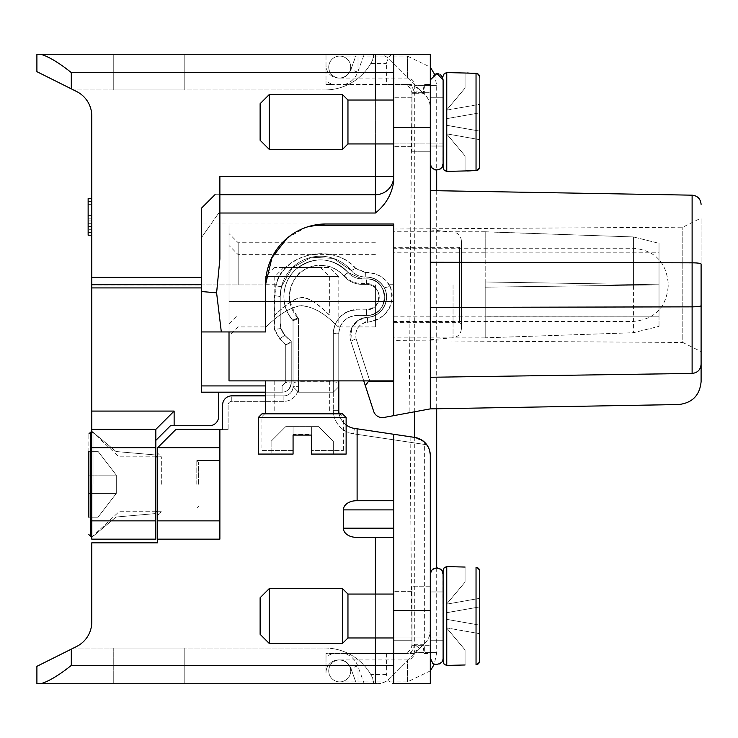 <?xml version="1.0" encoding="UTF-8"?>
<svg xmlns="http://www.w3.org/2000/svg" width="738" height="738" viewBox="0 0 738 738"><rect width="100%" height="100%" fill="white"/><g stroke="black" fill="none" stroke-linecap="round" stroke-linejoin="round"><path stroke-width="0.55" stroke-dasharray="3.69 2.77" d="M393.705 500.742L356.325 500.742L393.705 500.742L393.705 509.893L343.382 509.893A12.943 9.151 180 0 1 356.325 500.742L393.705 500.742L393.705 434.276L354.378 428.4L414.701 437.413A18.293 18.293 0 0 1 430.3 455.512L430.3 683.72L430.3 455.512L430.3 683.72L393.705 683.72L393.705 434.276L393.705 683.72L393.705 537.338L356.325 537.338L375.402 537.338L375.402 653.527L326.002 653.527L326.002 665.418L71.3 665.418C59.105 675.169 48.966 681.266 40.904 683.72L364.221 683.72L357.727 665.851A20.129 20.129 0 0 0 344.812 653.527L414.747 653.527L389.913 678.36A18.293 18.293 0 0 1 376.97 683.72L364.221 683.72M430.3 587.217L430.3 658.102L430.3 574.265L430.3 658.102L430.3 574.321L430.3 645.289L430.3 587.3L430.3 591.977L443.104 591.977L443.104 640.722L443.104 574.265L443.104 658.102L443.104 574.265L443.104 591.885L430.3 591.885L430.3 587.217M157.664 484.276L157.664 453.169L157.664 484.276M161.327 484.276L161.327 456.831L161.327 484.276M346.131 424.959A18.293 18.293 0 0 1 339.129 413.834A18.293 18.293 0 0 0 346.131 424.959M338.807 411.287A18.293 18.293 0 0 1 338.779 410.3L338.779 333.76L338.779 410.3A18.293 18.293 0 0 0 338.807 411.287M222.618 404.996L228.107 404.996L222.618 404.996A9.151 9.151 0 0 1 231.769 395.854L283.89 395.854L283.89 401.343L283.89 395.854L231.769 395.854A9.151 9.151 0 0 0 222.618 404.996A9.151 9.151 0 0 1 231.769 395.854L283.89 395.854A9.151 9.151 0 0 0 293.041 386.703L298.53 386.703L293.041 386.703L298.53 392.192L293.041 386.703A9.151 9.151 0 0 1 283.89 395.854A9.151 9.151 0 0 0 293.041 386.703L293.041 320.698A36.596 36.596 0 0 1 296.408 268.936A36.596 36.596 0 0 1 348.151 272.543A18.293 18.293 0 0 0 361.989 278.872L366.435 278.872A18.293 18.293 0 0 1 384.729 297.165A18.293 18.293 0 0 1 366.435 315.467L357.081 315.467L366.435 315.467C390.208 316.547 389.812 277.746 366.435 278.872L361.989 278.872L348.151 272.543C331.86 257.009 314.609 255.8 296.408 268.936C289.121 275.117 284.979 283.512 283.964 294.121C283.65 307.331 286.851 312.229 293.041 320.698L298.53 318.53A31.107 31.107 0 0 1 299.277 273.743A31.107 31.107 0 0 1 344 276.141A31.107 31.107 0 0 0 299.277 273.743A31.107 31.107 0 0 0 298.53 318.53L298.53 386.703A14.64 14.64 0 0 1 283.89 401.343L231.769 401.343A3.662 3.662 0 0 0 228.107 404.996L228.107 429.378L222.618 429.378L222.618 404.996L222.618 429.378L228.107 429.378L228.107 404.996A3.662 3.662 0 0 1 231.769 401.343L283.89 401.343A14.64 14.64 0 0 0 298.53 386.703L298.53 318.53L293.041 320.698L293.041 319.932L293.041 386.703L293.041 320.698C286.824 312.312 283.687 307.202 283.964 294.121C284.886 283.613 289.038 275.219 296.408 268.936C314.526 255.791 331.777 256.99 348.151 272.543L361.989 278.872L366.435 278.872C390.208 277.783 389.812 316.584 366.435 315.467A18.293 18.293 0 0 0 384.729 297.165A18.293 18.293 0 0 0 366.435 278.872L361.989 278.872A18.293 18.293 0 0 1 348.151 272.543A36.596 36.596 0 0 0 296.408 268.936A36.596 36.596 0 0 0 293.041 320.698L293.041 386.703L298.53 392.192L333.29 392.192L338.779 386.703L333.29 392.192L338.779 386.703L338.779 410.3A18.293 18.293 0 0 0 354.378 428.4A18.293 18.293 0 0 1 338.779 410.3L338.779 333.76A18.293 18.293 0 0 1 357.081 315.467C345.984 316.519 339.886 322.617 338.779 333.76C339.987 322.515 346.085 316.408 357.081 315.467L366.435 315.467L357.081 315.467A18.293 18.293 0 0 0 338.779 333.76L333.29 332.986C334.969 318.816 342.902 310.892 357.081 309.204L366.435 309.204C382.801 309.591 382.847 283.189 366.435 283.586L361.989 283.586C354.812 283.447 348.816 280.708 344 275.366C329.748 262.46 314.831 261.667 299.277 272.968C286.87 287.645 286.621 302.571 298.53 317.755L298.53 381.749L298.53 317.755C286.658 302.617 286.907 287.691 299.277 272.968C314.785 261.621 329.692 262.424 344 275.366C348.806 280.708 354.803 283.447 361.989 283.586L366.435 283.586C382.801 283.189 382.847 309.591 366.435 309.194L357.081 309.194C342.912 310.873 334.978 318.807 333.29 332.986L333.29 381.749L333.29 332.986L338.779 333.76L338.779 382.524L333.29 381.749L333.29 392.192L298.53 392.192L333.29 392.192L333.29 381.749L298.53 381.749L298.53 392.192L293.041 386.703A9.151 9.151 0 0 1 283.89 395.854L265.615 395.854M222.618 429.378L219.878 429.378L219.878 539.164L157.664 539.164L219.878 539.164L219.878 429.378L219.878 539.164L157.664 539.164L157.664 447.68L175.958 429.378L157.664 447.68L157.664 542.827L91.789 542.827L91.789 621.922A27.444 27.444 0 0 1 76.623 646.479A27.444 27.444 0 0 0 91.789 621.922L91.789 542.827L157.664 542.827L157.664 539.164M343.382 509.893L343.382 528.187L393.705 528.187L393.705 537.338M375.402 537.338L356.325 537.338A12.943 9.151 180 0 1 343.382 528.187M36.9 683.72L36.9 666.331L76.623 646.479A27.444 27.444 0 0 0 91.789 621.922L91.789 542.827L157.664 542.827L157.664 447.68L175.958 429.378L219.878 429.378M184.196 648.038L113.753 648.038L184.196 648.038L113.753 648.038L184.196 648.038L184.196 683.72L113.753 683.72L184.196 683.72L113.753 683.72L113.753 648.038L113.753 683.72L113.753 648.038L113.753 683.72L184.196 683.72L184.196 648.038M73.496 648.038L324.858 648.038A53.062 53.062 0 0 1 372.672 678.074L370.817 674.569A53.062 53.062 0 0 0 324.858 648.038L73.496 648.038L76.623 646.479L73.496 648.038M411.998 616.018L411.998 586.738L411.998 645.289L411.998 591.313L411.998 640.722L411.998 591.313L411.998 640.722L393.705 640.722L393.705 591.313L393.705 640.722L393.705 591.313L393.705 640.722L411.998 640.722L411.998 586.738L411.998 616.018M196.806 484.276L196.806 460.484L196.806 484.276M219.878 484.276L219.878 460.484L219.878 484.276M410.107 436.721L414.701 437.413L424.35 442.007L428.741 448.132L430.3 455.512L429.156 449.138L425.863 443.566L424.35 442.007L414.701 437.413L354.378 428.4L353.567 433.824L426.813 444.774L353.567 433.824A23.791 23.791 0 0 1 333.29 410.3A23.791 23.791 0 0 0 353.567 433.824L354.378 428.4M430.3 455.512A18.293 18.293 0 0 0 426.813 444.774L421.499 439.876L414.701 437.413L421.499 439.876L426.813 444.774A18.293 18.293 0 0 1 430.3 455.512L430.3 630.39L430.3 586.738L411.998 586.738L430.3 586.738M333.29 333.76L333.29 410.3L333.29 333.76A23.791 23.791 0 0 1 357.081 309.978A23.791 23.791 0 0 0 333.29 333.76L338.779 333.76L333.29 333.76M366.435 309.194L366.435 315.467L366.435 309.978L357.081 309.978L366.435 309.978A12.804 12.804 0 0 0 379.24 297.165A12.804 12.804 0 0 0 366.435 284.361A12.804 12.804 0 0 1 379.24 297.165A12.804 12.804 0 0 1 366.435 309.978L366.435 309.204M361.989 284.361L366.435 284.361L361.989 284.361A23.791 23.791 0 0 1 344 276.141A23.791 23.791 0 0 0 361.989 284.361L361.989 278.872L361.989 284.361M228.107 429.378L175.958 429.378L228.107 429.378M373.576 683.72L375.402 683.72L373.576 683.72L372.672 678.074A9.151 9.151 0 0 1 373.576 682.041L373.576 683.72M344.812 653.527L332.81 653.527A20.129 20.129 0 0 0 326.002 657.217L326.002 672.742A12.804 12.804 0 0 1 350.845 668.36L356.436 683.72L350.845 668.36A12.804 12.804 0 0 0 326.002 672.742L326.002 665.418M376.97 683.72A18.293 18.293 0 0 0 389.913 678.36L424.94 643.333L424.35 643.923L424.35 442.007L424.35 653.49L430.3 653.49M339.277 659.938L343.004 660.436L346.26 662.097L348.714 664.615A10.978 10.978 0 0 1 339.72 681.884A10.978 10.978 0 0 0 350.698 670.907A10.978 10.978 0 0 0 339.72 659.929A10.978 10.978 0 0 0 328.742 670.907A10.978 10.978 0 0 0 339.72 681.884A10.978 10.978 0 0 0 350.698 670.907A10.978 10.978 0 0 0 339.72 659.929A10.978 10.978 0 0 0 328.742 670.907A10.978 10.978 0 0 0 339.72 681.884A10.978 10.978 0 0 1 328.742 671.128A10.978 10.978 0 0 1 339.277 659.938M326.002 657.217L326.002 653.527L332.81 653.527M414.747 653.527L424.35 643.923M424.94 643.333A18.293 18.293 0 0 0 430.3 630.39L428.907 637.392L424.94 643.333M375.402 653.527L406.656 653.527C413.012 652.927 418.317 650.178 422.588 645.289L424.35 653.564L430.3 653.564M393.705 509.893L393.705 528.187M386.38 653.527L386.38 674.569C388.077 680.261 390.236 683.314 392.856 683.72L393.705 683.72M338.779 386.703L338.779 382.524L333.29 381.749L298.53 381.749L293.041 382.524L298.53 381.749L298.53 392.192L333.29 392.192L338.779 386.703M419.793 648.481L414.156 644.302A9.151 7.5 -90 0 1 406.656 653.527M414.156 644.302L423.28 644.302L424.35 653.49M410.116 437.413L411.915 644.302A9.151 9.151 0 0 1 402.773 653.527M423.28 644.302L422.588 645.289M293.041 319.932L298.53 317.755L293.041 319.932M348.151 272.543L344 275.366L348.151 272.543L344 276.141L348.151 272.543M465.06 155.903L446.767 134.104L465.06 155.903L465.06 170.948L465.06 155.903L446.767 134.104L465.06 155.903L465.06 171.391L476.038 170.653L465.06 170.948L465.06 155.903M465.06 88.062L446.767 109.87L465.06 88.062L465.06 73.016L465.06 88.062L446.767 109.87L465.06 88.062L465.06 72.582L476.038 73.311L465.06 73.016L465.06 88.062M479.7 112.859L448.252 118.403L479.7 112.859L479.7 104.298L479.7 131.106L448.252 125.561L479.7 131.106L479.7 139.667L479.7 112.859L446.767 118.624L446.767 110.11L446.767 125.349L446.767 118.624L479.7 112.859L479.7 131.106L446.767 125.349L446.767 133.855L446.767 125.349L479.7 131.106L479.7 77.158L479.7 166.806L479.7 104.298L479.7 112.859L448.252 118.403L479.7 112.859M393.705 143.938L443.104 143.938L443.104 100.027L443.104 146.115L443.104 97.278L443.104 146.115L443.104 97.278L443.104 146.023L443.104 97.278L430.3 97.278L430.3 150.783L430.3 92.711L430.3 163.735L430.3 79.898L430.3 163.679L430.3 92.711L430.3 150.7L430.3 146.023L443.104 146.023L442.874 165.404L441.942 167.388L438.483 169.878L434.267 169.648L431.112 166.843L430.392 164.805L430.3 146.023L443.104 146.023L443.104 163.679L443.104 79.898L443.104 143.938L443.104 121.982L443.104 143.938L347.958 143.938L347.958 100.027L347.958 143.938L347.958 100.027L342.469 94.538L342.469 149.427L342.469 94.538L342.469 149.427L269.278 149.427L269.278 94.538L269.278 149.427L269.278 94.538L342.469 94.538M443.104 97.278L430.3 97.278L430.3 146.115L443.104 146.115L443.104 163.735L442.33 166.806L441.02 168.504L437.145 170.164L433.058 169.039L431.509 167.517L430.3 163.735L430.3 79.898L430.3 163.679M443.104 121.982L443.104 167.729L443.104 121.982M476.997 73.477L476.038 73.311L476.038 170.653L476.038 73.311L476.038 170.653L479.165 168.762L479.7 166.806L479.7 77.158L479.7 104.298L446.767 110.11L446.767 133.855L446.767 110.11L479.7 104.298M477.615 73.726L478.132 74.049M478.63 74.483L479.027 74.981M479.34 75.525L479.562 76.152M479.7 139.667L446.767 133.855L479.7 139.667L446.767 133.855L479.7 139.667L479.7 131.106L479.7 166.806L479.027 168.984M478.63 169.482L478.132 169.915M477.615 170.238L476.997 170.496M393.705 284.831L393.705 337.893L393.705 284.831M393.705 247.322L393.705 322.34L393.705 247.322L459.571 247.322L459.571 322.34L459.571 247.322L461.407 245.496L461.407 284.831L461.407 241.04L461.407 328.622L461.407 245.496M668.167 284.831L668.167 286.658L668.167 284.831M36.9 71.669L71.3 88.864L71.3 72.582L326.002 72.582L326.002 54.28L326.002 65.258A12.804 12.804 0 0 0 339.277 78.062L343.004 77.564L346.26 75.903L348.714 73.385A10.978 10.978 0 0 0 344.194 57.066A10.978 10.978 0 0 0 329.028 64.584A10.978 10.978 0 0 0 339.277 78.062A12.804 12.804 0 0 0 350.845 69.64L356.436 54.28L350.845 69.64A12.804 12.804 0 0 1 326.002 65.258L326.002 80.783A20.129 20.129 0 0 0 332.81 84.473L326.002 84.473L326.002 80.783M430.3 670.879L407.413 681.884L339.72 681.884M436.693 567.817L436.693 652.613L434.359 664.062L430.937 660.897L430.3 658.102M434.359 73.938L436.693 85.387L436.693 170.183M436.693 190.708L436.693 408.76M414.738 411.758L414.738 85.387L436.693 85.387L414.738 85.387C414.258 80.903 411.822 78.459 407.413 78.071L339.72 78.071A10.978 10.978 0 0 0 350.698 67.093A10.978 10.978 0 0 0 339.72 56.116L358.013 56.116L358.013 78.071L358.013 56.116L407.413 56.116L407.413 78.071L407.413 56.116L430.3 67.121M339.72 56.116A10.978 10.978 0 0 0 328.742 67.093A10.978 10.978 0 0 0 339.72 78.071A10.978 10.978 0 0 0 350.698 67.093A10.978 10.978 0 0 0 339.72 56.116A10.978 10.978 0 0 0 328.742 67.093A10.978 10.978 0 0 0 339.72 78.071M465.06 170.948L446.767 171.391L446.767 72.582L446.767 171.391L446.767 72.582L465.06 73.016M430.3 163.735L430.3 146.115L443.104 146.115L443.104 163.735L443.104 79.898M479.7 131.106L448.252 125.561L479.7 131.106M448.252 118.403L446.767 118.624L448.252 118.403M446.767 125.349L448.252 125.561L446.767 125.349M692.115 195.173L692.115 373.437C697.604 372.81 700.602 369.729 701.1 364.194L701.1 381.675C699.772 395.356 692.281 402.976 678.628 404.544L430.3 408.87L393.705 415.66L393.705 223.992L393.705 415.66L384.009 417.45A9.151 9.151 0 0 1 373.64 411.287A9.151 9.151 0 0 0 384.009 417.45L430.3 408.87L430.3 54.28L430.3 262.258M338.807 413.834L265.615 413.834L338.807 413.834M338.807 380.891L265.615 380.891L338.807 380.891M311.362 435.088L311.362 454.082L311.362 426.638L311.362 454.082L346.131 454.082M271.104 454.082L293.069 454.082L271.104 454.082L271.104 441.278L271.104 454.082M258.3 454.082L293.069 454.082L293.069 435.088M258.3 417.487L346.131 417.487M342.469 413.834L261.962 413.834M293.069 426.638L318.678 426.638L285.744 426.638L293.069 426.638L293.069 450.42L261.049 450.42L293.069 450.42L271.104 450.42L293.069 450.42L293.069 434.387L311.362 434.387L311.362 450.42L343.382 450.42L311.362 450.42L333.318 450.42L311.362 450.42L311.362 434.387L293.069 434.387L293.069 450.42L293.069 426.638L293.069 434.387L293.069 426.638L311.362 426.638L311.362 450.42L311.362 426.638L318.678 426.638L333.318 441.278L333.318 454.082L333.318 441.278L318.678 426.638L285.744 426.638L271.104 441.278L285.744 426.638L293.069 426.638M265.615 301.482L229.02 301.482L229.02 380.891L229.02 301.657L393.705 301.657L393.705 380.891L393.705 225.367L393.705 380.891L393.705 225.367L393.705 301.657L229.02 301.657L229.02 233.595L229.02 331.943M430.3 151.262L411.998 151.262L411.998 92.711L411.998 151.262L411.998 92.711L411.998 151.262L430.3 151.262L430.3 107.61A18.293 18.293 0 0 0 424.94 94.667L389.913 59.64A18.293 18.293 0 0 0 376.97 54.28A18.293 18.293 0 0 1 389.913 59.64L414.747 84.473L406.656 84.473C413.031 85.073 418.335 87.822 422.588 92.711L424.35 84.436L430.3 84.436M373.576 54.28L373.576 55.959A9.151 9.151 0 0 1 372.672 59.926A53.062 53.062 0 0 1 324.858 89.962A53.062 53.062 0 0 0 370.817 63.431L372.672 59.926L373.576 54.28L375.402 54.28M71.3 88.864L76.623 91.521L73.496 89.962L324.858 89.962L73.496 89.962L76.623 91.521A27.444 27.444 0 0 1 91.789 116.078L91.789 539.164L155.838 539.164L155.838 440.365L170.469 425.725L209.444 425.725A9.151 9.151 0 0 0 218.596 416.573L218.596 392.192L201.575 392.192L201.575 288.134L201.575 392.192L282.091 392.192L218.596 392.192L218.596 416.573A9.151 9.151 0 0 1 209.444 425.725A9.151 9.151 0 0 0 218.596 416.573L218.596 392.192L201.575 392.192L201.575 287.912L201.575 331.943L201.575 291.528L216.603 292.838L221.317 331.943L201.575 331.943L201.575 223.992L201.575 277.387L201.575 237.442L219.878 211.419L219.878 194.712L219.878 259.029L219.878 213.014L375.402 213.014C385.836 204.666 391.933 194.103 393.705 181.317L393.705 54.28L430.3 54.28L392.856 54.28C390.236 54.686 388.077 57.73 386.38 63.431L386.38 84.473L326.002 84.473L326.002 72.582M291.233 342.294L291.233 383.04L285.744 382.266L285.744 344.95L291.233 342.294L291.233 341.334L291.233 383.04A9.151 9.151 0 0 1 282.091 392.192C286.87 392.201 289.923 389.147 291.233 383.04C289.923 389.147 286.87 392.201 282.091 392.192L218.596 392.192M365.651 272.663L355.458 268.484L351.26 270.551L355.753 268.355L365.633 272.387L365.817 277.045L365.651 272.654C375.91 272.7 383.668 276.787 388.944 284.933L389.821 286.473L384.277 287.848C380.162 280.966 374.009 277.368 365.817 277.045A20.129 20.129 0 0 1 386.546 296.372A20.129 20.129 0 0 1 367.395 317.266C380.743 317.995 391.518 299.757 384.267 287.838C380.162 280.966 374.009 277.368 365.817 277.045C359.812 276.907 354.96 274.739 351.26 270.551A18.293 18.293 0 0 0 365.817 277.045C359.655 276.916 354.812 274.757 351.26 270.551L333.419 258.374L311.381 257.285L292.34 267.709L281.446 286.676L280.228 296.491L280.228 323.179L280.228 296.491A40.258 40.258 0 0 1 351.26 270.551L333.447 258.383L311.436 257.267L292.396 267.654L281.473 286.565L280.228 296.491L280.228 323.179A18.293 18.293 0 0 0 284.803 335.283A47.573 47.573 0 0 0 291.233 341.334A47.573 47.573 0 0 1 284.803 335.283A18.293 18.293 0 0 1 280.228 323.179L280.228 296.491A40.258 40.258 0 0 1 351.26 270.551A18.293 18.293 0 0 0 365.817 277.045A20.129 20.129 0 0 1 386.546 296.372A20.129 20.129 0 0 1 367.395 317.266A18.293 18.293 0 0 0 350.873 341.205L373.64 411.287L350.873 341.205L356.094 338.733L369.793 380.891M373.64 411.287A9.151 9.151 0 0 0 384.009 417.45L430.3 408.87L424.35 409.977L430.3 408.87L430.3 190.598M393.705 415.66L393.705 223.992L326.002 223.992A60.378 60.378 0 0 0 265.615 284.37C267.147 243.485 300.431 222.996 326.002 223.992L201.575 223.992L201.575 277.387L91.789 277.387L91.789 539.164L155.838 539.164L155.838 429.378L155.838 440.365L170.469 425.725L209.444 425.725M363.769 380.891L350.873 341.205L365.328 385.697L368.493 381.352L365.328 385.697L368.493 381.352L393.705 381.352L369.941 381.352L356.094 338.733L350.873 341.205L351.62 327.958L357.93 320.449L364.923 317.561L365.301 322.312C357.699 325.264 354.627 330.735 356.094 338.733C354.793 329.591 358.65 324.01 367.662 321.98C385.31 321.805 398.059 300.597 389.341 284.933L389.83 286.473M430.3 84.51L424.35 84.51L423.28 93.698L411.915 93.698A9.151 9.151 0 0 0 402.773 84.473L332.81 84.473M344.812 84.473A20.129 20.129 0 0 0 357.727 72.149L364.221 54.28L40.904 54.28M91.789 288.134L201.575 288.134M375.402 84.473L375.402 176.419L219.878 176.419L219.878 213.014M215.053 194.592L201.575 208.07L201.575 237.442L219.878 211.419L219.878 194.712L375.402 194.712A18.293 18.293 0 0 0 393.705 176.419L393.705 54.28L393.705 176.419A18.293 18.293 0 0 1 375.402 194.712L219.878 194.712C213.614 194.712 213.614 194.712 219.878 194.712C213.614 194.712 213.614 194.712 219.878 194.712C213.614 194.712 213.614 194.712 219.878 194.712L219.878 259.029L216.658 292.838L201.575 291.519L201.575 208.07L201.575 277.387M701.1 351.62L701.1 218.042L701.1 351.62L682.807 342.469L682.807 227.193L682.807 342.469L393.705 340.642L393.705 229.02L393.705 340.642M411.998 121.982L411.998 146.687L411.998 121.982M423.28 93.698L422.588 92.711M409.138 412.8L424.35 409.977L409.138 412.8L411.915 93.698L414.156 93.698A9.151 7.5 90 0 0 406.656 84.473L402.773 84.473M393.705 121.982L393.705 146.687L393.705 121.982M692.115 373.437L430.3 377.266L430.3 307.405M393.705 54.28L430.3 54.28L430.3 377.266M406.656 84.473L386.38 84.473M430.3 284.831L430.3 229.942L430.3 284.831M414.156 93.698L419.793 89.519L414.747 84.473M430.3 408.87L430.272 106.576L429.581 102.536L427.496 97.868L419.793 89.519M393.705 229.02L682.807 227.193L701.1 218.042M351.62 327.958C349.83 334.351 349.581 338.76 350.873 341.205A18.293 18.293 0 0 1 351.62 327.958L357.93 320.449A18.293 18.293 0 0 0 351.62 327.958M384.277 287.857C391.518 299.766 380.707 318.013 367.395 317.266L357.93 320.449A18.293 18.293 0 0 1 367.395 317.266L364.941 317.552M393.705 381.352L369.941 381.352M364.221 54.28L376.97 54.28M291.233 341.86L285.744 344.508L285.744 382.266L282.091 385.928L285.744 382.266L291.233 383.04L291.233 341.334L284.803 335.283L281.04 328.548L280.228 323.179L281.021 328.493L284.803 335.283L291.233 341.334L291.233 383.04A9.151 9.151 0 0 1 282.091 392.192L265.615 392.192M355.458 268.494C333.973 242.627 283.669 252.802 276.224 284.933L274.739 295.717L280.228 296.491L274.361 295.661L275.901 284.702C283.143 252.765 334.148 242.405 355.753 268.355M281.021 328.493L274.361 329.48L274.361 295.661M281.04 328.548L274.739 329.489L279.831 338.733L284.803 335.283L279.545 338.926L274.361 329.48M285.744 344.95L279.545 338.926M221.317 331.943L265.615 331.943L201.575 331.943L265.615 331.943L265.615 284.37M287.054 238.226L305.836 227.405L326.002 223.992L201.575 223.992L201.575 284.933L265.615 284.933M393.705 284.702L389.682 284.702C395.743 305.098 388.409 317.635 367.681 322.303L365.301 322.312M390.199 286.335L389.682 284.702M384.267 287.838L390.181 286.344L389.24 284.702C383.852 276.639 375.983 272.525 365.633 272.377M281.473 286.565L275.578 285.827M281.446 286.676L275.938 285.984M393.705 284.933L389.341 284.933M393.705 223.992L326.002 223.992L393.705 223.992M279.831 338.733L285.744 344.508M274.739 295.717L274.739 329.489M393.705 176.419L375.402 176.419L375.402 194.712L219.878 194.712M91.789 447.68L155.838 447.68L155.838 539.164L91.789 539.164L91.789 277.387M265.615 385.928L201.575 385.928M276.03 284.933L91.789 284.933M265.615 284.702L275.68 284.702M184.196 89.962L113.753 89.962L113.753 54.28L184.196 54.28L184.196 89.962L113.753 89.962L113.753 54.28L184.196 54.28L184.196 89.962L113.753 89.962L113.753 54.28L184.196 54.28L113.753 54.28L113.753 89.962L184.196 89.962L184.196 54.28L184.196 89.962M91.789 116.078A27.444 27.444 0 0 0 76.623 91.521M201.575 331.943L201.575 284.933M91.789 216.917L91.789 235.219L91.789 216.917M91.789 484.276L91.789 431.186L91.789 484.276M91.789 235.219L88.136 235.219L88.136 198.623L88.136 235.219L88.136 198.623L91.789 198.623M88.136 229.306L88.136 226.529L88.136 229.306L91.789 229.306L91.789 226.529L91.789 229.306L91.789 226.529L91.789 229.306L88.136 229.306L88.136 226.529L91.789 226.529L88.136 226.529L88.136 229.306L91.789 229.306L88.136 229.306M88.136 220.948L88.136 223.715L88.136 220.948L91.789 220.948L91.789 223.715L91.789 220.948L91.789 223.715L91.789 220.948L88.136 220.948L88.136 223.715L91.789 223.715L88.136 223.715L88.136 220.948L91.789 220.948L88.136 220.948M88.136 215.422L88.136 204.315L88.136 218.19L88.136 215.422L91.789 215.422L91.789 218.19L91.789 204.315L91.789 218.19L91.789 204.315L91.789 215.422L88.136 215.422L91.789 215.422L88.136 215.422L88.136 204.315L91.789 204.315L88.136 204.315L88.136 218.19L91.789 218.19L88.136 218.19L88.136 215.422L91.789 215.422L88.136 215.422M88.136 204.315L91.789 204.315L88.136 204.315M88.136 218.19L91.789 218.19L88.136 218.19M88.136 226.529L91.789 226.529L88.136 226.529M88.136 223.715L91.789 223.715L88.136 223.715M116.014 484.276L116.014 451.518L116.014 484.276M155.838 484.276L155.838 454.995L155.838 484.276M155.838 447.68L155.838 429.378L91.789 429.378L155.838 429.378L174.131 411.084L91.789 411.084M170.469 425.725L174.131 425.725L174.131 411.084M91.789 429.378L155.838 429.378M375.402 284.831L375.402 326.916L375.402 284.831M238.171 284.831L238.171 242.747L238.171 284.831M375.402 326.916L338.807 326.916C337.893 328.032 322.22 307.202 301.159 305.643C281.243 308.964 266.464 327.755 265.625 326.916C266.353 327.552 280.44 310.467 299.194 305.827C321.205 305.421 337.856 328.299 338.807 326.916L338.807 276.593L265.615 276.593L338.807 276.593L329.665 267.451L274.767 267.451L329.665 267.451M393.705 380.891L229.02 380.891L393.705 380.891L229.02 380.891L229.02 225.367L229.02 324.166L229.02 284.831L229.02 301.482L393.705 301.482M659.016 243.328L659.016 284.803L659.016 252.811L659.016 284.803L485.189 281.971L659.016 284.803L633.416 284.388L633.416 236.944L633.416 284.388L485.189 281.971L485.189 284.831L485.189 281.971L659.016 284.803L659.016 243.328L659.016 252.811L485.189 252.894L485.189 231.824L485.189 287.174L485.189 284.831L485.189 287.174L659.016 284.859L659.016 316.851L659.016 284.859L485.189 287.174L485.189 337.893L485.189 231.769L633.416 236.944L485.189 231.843L485.189 252.94L659.016 252.811L659.016 243.328L633.416 236.944L659.016 243.328M485.189 316.722L485.189 337.82L633.416 332.718L659.016 326.334L633.416 332.718L485.189 337.838L485.189 316.768L659.016 316.851L393.705 316.851M633.416 285.2L659.016 284.859L633.416 285.2L633.416 332.718L633.416 285.2L485.189 287.174L633.416 285.2M659.016 326.334L659.016 284.859L659.016 326.334M375.402 315.025L329.665 315.025L319.858 306.501L311.953 300.735L307.34 298.41L303.06 297.442L298.641 297.903L293.254 300.274L284.619 306.454L274.767 315.025C275.606 315.799 286.944 299.942 302.312 297.405C317.561 300.126 328.825 315.753 329.665 315.025L329.665 276.593L274.767 276.593L329.665 276.593L320.513 267.451L283.918 267.451L320.513 267.451M302.211 380.891L329.665 380.891L302.211 380.891M329.665 380.891L329.665 413.834L274.767 413.834L329.665 413.834M339.72 413.834L264.702 413.834L339.72 413.834L343.382 417.487L261.049 417.487L343.382 417.487L343.382 450.42M271.104 441.278L271.104 450.42L271.104 441.278L285.744 426.638L271.104 441.278M333.318 441.278L333.318 450.42L333.318 441.278L318.678 426.638L333.318 441.278M88.855 517.209L98.006 517.209L88.855 517.209L98.006 517.209L116.3 493.427L98.006 517.209L116.3 493.427L98.006 517.209L88.855 517.209L88.855 493.427L88.855 517.209L88.855 493.427L116.3 493.427L98.006 493.427L98.006 475.124L116.3 475.124L98.006 451.342L116.3 475.124L116.3 493.427L116.3 475.124L98.006 475.124L98.006 493.427L116.3 493.427L88.855 493.427L88.855 451.342L88.855 475.124L116.3 475.124L88.855 475.124L88.855 517.209L88.855 451.342L88.855 475.124L88.855 451.342L98.006 451.342L88.855 451.342L98.006 451.342L116.3 475.124L98.006 451.342L88.855 451.342M88.855 475.124L116.3 475.124L116.3 493.427L88.855 493.427L116.3 493.427L116.3 475.124L88.855 475.124L88.855 493.427L98.006 493.427L98.006 475.124L116.3 475.124L88.855 475.124L98.006 475.124L98.006 493.427L116.3 493.427L88.855 493.427M88.855 484.276L88.855 433.953L88.855 484.276M118.984 484.276L118.984 456.831L118.984 484.276M198.642 484.276L198.642 462.32L198.642 484.276M465.06 582.097L446.767 603.896L465.06 582.097L465.06 567.052L465.06 582.097L446.767 603.896L465.06 582.097L465.06 566.609L465.06 582.097M465.06 649.938L446.767 628.13L465.06 649.938L465.06 664.984L465.06 649.938L446.767 628.13L465.06 649.938L465.06 664.984L465.06 649.938M465.06 567.052L446.767 566.609L446.767 665.418L446.767 566.609L446.767 665.418L465.06 664.984M476.997 664.523L476.038 664.689L476.038 567.347L476.038 664.689L476.038 567.347L478.344 568.251L479.7 571.194L479.7 660.842L479.7 571.194L479.7 633.702L479.7 625.141L446.767 619.376L446.767 604.145L446.767 627.89L446.767 619.376L479.7 625.141L448.252 619.597L479.7 625.141L479.7 633.702L479.7 606.894L448.252 612.439L479.7 606.894L479.7 625.141L448.252 619.597L479.7 625.141L479.34 662.475M479.7 598.333L479.7 606.894L479.7 598.333L479.7 606.894L446.767 612.651L479.7 606.894L479.7 625.141L479.7 598.333L446.767 604.145L446.767 612.651L446.767 604.145L479.7 598.333L446.767 604.145L479.7 598.333L479.7 571.194L479.027 569.016M446.767 566.609L444.193 567.66L443.104 570.271L443.104 661.765L443.104 594.062L443.104 637.973L347.958 637.973L347.958 594.062L347.958 637.973L347.958 594.062L342.469 588.573L342.469 643.462L342.469 616.018L342.469 643.462L269.278 643.462L269.278 588.573L269.278 643.462L269.278 588.573L342.469 588.573M443.104 574.321L443.104 640.722L443.104 591.885L430.3 591.885L430.3 640.722L430.3 591.977L443.104 591.977L443.104 574.321L443.104 658.102L442.874 572.596L440.42 569.063L436.352 567.873L432.459 569.487L431.112 571.157L430.3 574.321M446.767 665.418L444.193 664.366L443.104 661.765L443.104 591.885L443.104 637.973L393.705 637.973M479.562 661.848L479.7 633.702L446.767 627.89L446.767 612.651L446.767 627.89L479.7 633.702M477.615 664.274L478.132 663.951M478.63 663.517L479.027 663.019M478.63 568.518L478.132 568.085M477.615 567.762L476.997 567.504M479.7 606.894L448.252 612.439L479.7 606.894M479.7 625.141L448.252 619.597L479.7 625.141M448.252 619.597L446.767 619.376L448.252 619.597M446.767 612.651L448.252 612.439L446.767 612.651M430.3 574.265L431.509 570.483L433.058 568.961L437.145 567.836L441.02 569.496L442.33 571.194L443.104 574.265M260.127 616.018L260.127 597.715L260.127 616.018M269.278 588.573L260.127 597.715L260.127 634.311L269.278 643.462M269.278 94.538L260.127 103.689L260.127 140.285L260.127 103.689L260.127 140.285L269.278 149.427M375.402 637.973L375.402 594.062M357.109 500.742L357.109 428.806M71.3 649.136L71.3 665.418M333.29 410.3L338.779 410.3L333.29 410.3M366.435 284.361L366.435 278.872L366.435 284.361M231.769 401.343L231.769 395.854L231.769 401.343M386.38 674.569L370.817 674.569M357.727 665.851L350.845 668.36M393.705 610.529L430.3 610.529M219.878 520.871L157.664 520.871M157.664 447.68L219.878 447.68M633.398 284.831L633.398 248.236L633.398 284.831M407.413 681.884L407.413 659.929L407.413 681.884M358.013 681.884L358.013 659.929L358.013 681.884M436.693 652.613L414.738 652.613L436.693 652.613M357.727 72.149L350.845 69.64M453.049 284.831L453.049 337.736L453.049 284.831M370.817 63.431L386.38 63.431M424.35 84.51L424.35 94.077M367.662 321.98L367.395 317.266M375.402 143.938L375.402 100.027M430.3 127.471L393.705 127.471M375.402 194.712L375.402 213.014M282.091 392.192L282.091 385.928L282.091 392.192M155.838 520.871L91.789 520.871M93.043 484.276L93.043 432.616L93.043 484.276M90.682 484.276L90.682 432.127L90.682 484.276M157.664 456.831L161.327 456.831L157.664 453.169L161.327 456.831L118.984 456.831L93.043 432.616L90.682 432.127L90.682 536.425L88.855 534.589M157.664 511.72L161.327 511.72L157.664 515.382L161.327 511.72L118.984 511.72L93.043 535.926L90.682 536.425M219.878 460.484L196.806 460.484L219.878 460.484M219.878 508.058L196.806 508.058L219.878 508.058M411.998 591.313L393.705 591.313L411.998 591.313M411.998 645.289L430.3 645.289L411.998 645.289M393.705 100.027L347.958 100.027M446.767 72.582L444.193 73.634L443.104 76.235M446.767 171.391L444.193 170.34L443.104 167.729M440.614 74.833L438.907 73.883M436.158 73.514L430.964 77.047L430.3 79.898M668.167 283.005C666.091 261.898 654.505 250.311 633.398 248.236L393.705 248.236M668.167 286.658C666.091 307.764 654.505 319.351 633.398 321.427L393.705 321.427M414.738 437.413L414.738 652.613C414.341 657.014 411.905 659.458 407.413 659.929L339.72 659.929M430.3 339.72L453.049 337.736C458.178 336.842 460.964 333.807 461.407 328.622M430.3 229.942L453.049 231.926C458.178 232.821 460.964 235.856 461.407 241.04M411.998 97.278L393.705 97.278L411.998 97.278M411.998 146.687L393.705 146.687L411.998 146.687M411.998 92.711L430.3 92.711L411.998 92.711M88.136 232.47L91.789 232.47L88.136 232.47M88.136 201.363L91.789 201.363L88.136 201.363M155.838 454.995L116.014 451.518L91.789 431.186L116.014 451.518L155.838 454.995M155.838 513.547L116.014 517.034L91.789 537.356L116.014 517.034L155.838 513.547M461.407 324.166L459.571 322.34L393.705 322.34M375.402 242.747L238.171 242.747L229.02 233.595M274.767 267.451L265.615 276.593L265.615 326.916L238.171 326.916L229.02 336.067M393.705 225.367L313.198 225.367M485.189 252.811L393.705 252.811M485.189 337.893L393.705 337.893M485.189 231.769L393.705 231.769M375.402 254.638L238.171 254.638L229.02 245.496M283.918 267.451L274.767 276.593L274.767 315.025L238.171 315.025L229.02 324.166M274.767 380.891L274.767 413.834M264.702 413.834L261.049 417.487L261.049 450.42M90.682 432.127L88.855 433.953M198.642 462.32L196.806 460.484L198.642 462.32M198.642 506.231L196.806 508.058L198.642 506.231M347.958 594.062L393.705 594.062M443.104 640.722L430.3 640.722L443.104 640.722M155.838 456.831L118.984 456.831L93.043 432.616L91.789 432.127M155.838 511.72L118.984 511.72L93.043 535.926L91.789 536.425M436.407 664.495L439.147 664.025M441.573 662.254L442.246 661.303M442.92 659.615L443.104 658.102M347.958 637.973L342.469 643.462M347.958 143.938L342.469 149.427"/><path stroke-width="1.11" d="M357.109 500.742L357.109 428.806L354.378 428.4A18.293 18.293 0 0 1 346.131 424.959A18.293 18.293 0 0 0 354.378 428.4M339.129 413.834A18.293 18.293 0 0 1 338.807 411.287A18.293 18.293 0 0 0 339.129 413.834M265.615 395.854L231.769 395.854A9.151 9.151 0 0 0 222.618 404.996L222.618 429.378L219.878 429.378L219.878 539.164L157.664 539.164L157.664 447.68L219.878 447.68M71.3 649.136L71.3 665.418C59.105 675.169 48.966 681.266 40.904 683.72L36.9 683.72L36.9 666.331L76.623 646.479A27.444 27.444 0 0 0 91.789 621.922L91.789 542.827L157.664 542.827L157.664 539.164M393.705 537.338L356.325 537.338A12.943 9.151 180 0 1 343.382 528.187L393.705 528.187M393.705 509.893L343.382 509.893L343.382 528.187M343.382 509.893A12.943 9.151 180 0 1 356.325 500.742L393.705 500.742M157.664 447.68L175.958 429.378L219.878 429.378M357.109 428.806L414.701 437.413A18.293 18.293 0 0 1 430.3 455.512L430.3 683.72L392.856 683.72M393.705 683.72L393.705 434.276L410.107 436.721M36.9 683.72L376.97 683.72M430.3 586.738L430.3 455.512M222.618 429.378L222.618 404.996M479.7 104.298L479.488 168.079L476.73 170.57L465.06 170.948L477.265 170.404L479.165 168.762L479.7 166.834M430.3 163.735L431.509 167.517L435.005 169.952L439.221 169.666L442.33 166.806L443.104 163.735L443.104 146.115L443.104 167.729L443.104 97.278M476.997 73.477L477.615 73.726M478.132 74.049L478.63 74.483M479.027 74.981L479.34 75.525M479.562 76.152L478.87 74.769L476.73 73.403L465.06 73.016L476.73 73.403L478.87 74.769L479.7 77.13M479.027 168.984L478.63 169.482M478.132 169.915L477.615 170.238M476.997 170.496L476.038 170.653L476.038 73.311L478.344 74.215L479.7 77.158M436.407 664.495L434.359 664.062L430.3 670.879M436.693 170.183L436.693 190.708M436.693 408.76L436.693 567.817M430.3 67.121L434.359 73.938M465.06 73.016L446.767 72.582L446.767 171.391L444.193 170.34L443.104 167.729M446.767 171.391L465.06 170.948M393.705 100.027L347.958 100.027L347.958 143.938L342.469 149.427L342.469 94.538L269.278 94.538L269.278 149.427L342.469 149.427M430.3 163.679L431.112 166.843L432.459 168.513L436.352 170.127L440.42 168.937L441.942 167.388L443.104 163.679L443.104 79.898L442.468 77.121L440.614 74.833M479.7 139.667L479.7 166.806M392.856 54.28L430.3 54.28L430.3 408.87L393.705 415.66L393.705 223.992L326.002 223.992A60.378 60.378 0 0 0 265.615 284.37L265.615 331.943L201.575 331.943L201.575 291.528L216.603 292.838L221.317 331.943M338.807 380.891L338.807 413.834M346.131 417.487L258.3 417.487L261.962 413.834L342.469 413.834L346.131 417.487L346.131 454.082L311.362 454.082L311.362 435.088L293.069 435.088L311.362 435.088M293.069 435.088L293.069 454.082L258.3 454.082L258.3 417.487M373.576 54.28L376.97 54.28M36.9 71.669L36.9 54.28L36.9 71.669L76.623 91.521A27.444 27.444 0 0 1 91.789 116.078L91.789 277.387L201.575 277.387M155.838 440.365L170.469 425.725L155.838 440.365M201.575 287.912L91.789 287.912L91.789 539.164L155.838 539.164L155.838 429.378L174.131 411.084L174.131 425.725L209.444 425.725L170.469 425.725M363.769 380.891L373.64 411.287L365.328 385.697L368.493 381.352L393.705 381.352M701.1 263.992L701.1 364.194L701.1 263.992C700.602 263.281 697.604 262.885 692.115 262.82L692.115 195.173L430.3 190.598L430.3 151.262M218.596 392.192L218.596 416.573A9.151 9.151 0 0 1 209.444 425.725M216.603 292.838L219.878 259.029L219.878 176.419L393.705 176.419A18.293 18.293 0 0 1 375.402 194.712A18.293 18.293 0 0 0 393.705 176.419M701.1 305.68C700.602 306.381 697.604 306.777 692.115 306.851L430.291 307.414M430.3 408.87L678.628 404.544C692.281 402.976 699.772 395.356 701.1 381.675L701.1 364.194C700.611 369.72 697.613 372.801 692.115 373.437L430.3 377.266M692.115 373.437L692.115 262.82L430.291 262.258M393.705 415.66L384.009 417.45A9.151 9.151 0 0 1 373.64 411.287M369.793 380.891L369.941 381.352M393.705 54.28L375.402 54.28L393.705 54.28L393.705 181.317C391.933 194.103 385.836 204.666 375.402 213.014L375.402 143.938M265.615 284.37L271.953 257.682L287.054 238.226M219.878 194.712C213.614 194.712 213.614 194.712 219.878 194.712L375.402 194.712M40.904 54.28L36.9 54.28L40.904 54.28C48.966 56.734 59.105 62.831 71.3 72.582C59.105 62.831 48.966 56.734 40.904 54.28L375.402 54.28L375.402 72.582L393.705 72.582M265.615 392.192L201.575 392.192L201.575 385.928L265.615 385.928M201.575 284.702L91.789 284.702L91.789 277.387M91.789 284.702L91.789 287.912M201.575 331.943L201.575 385.928M76.623 91.521A27.444 27.444 0 0 1 91.789 116.078M216.658 292.838L201.575 291.519L201.575 208.07L215.053 194.592M91.789 198.623L88.136 198.623L88.136 235.219L91.789 235.219M91.789 429.378L155.838 429.378M229.02 331.943L229.02 380.891L393.705 380.891M393.705 301.482L265.615 301.482M465.06 664.984L446.767 665.418L446.767 566.609L444.193 567.66L443.104 570.271L443.104 661.765L444.193 664.366L446.767 665.418M446.767 566.609L465.06 567.052M479.7 660.87L478.87 663.231L476.038 664.689L478.344 663.785L479.7 660.842L479.7 571.194L478.87 568.804L476.038 567.347L478.344 568.251L479.7 571.166M393.705 594.062L347.958 594.062L347.958 637.973L342.469 643.462L342.469 588.573L269.278 588.573L269.278 643.462L342.469 643.462M443.104 591.885L443.104 570.271L443.104 591.885M479.7 598.333L479.7 571.194M479.7 660.842L479.7 633.702M443.104 574.321L441.942 570.612L440.42 569.063L436.352 567.873L432.459 569.487L431.112 571.157L430.3 574.321M430.3 574.265L431.509 570.483L433.058 568.961L437.145 567.836L441.02 569.496L442.33 571.194L443.104 574.265M88.855 493.427L88.855 475.124M88.855 451.342L88.855 517.209M476.997 664.523L477.615 664.274M478.132 663.951L478.63 663.517M479.027 663.019L479.34 662.475M479.562 661.848L477.92 664.099L476.038 664.689L476.038 567.347L476.997 567.504M479.027 569.016L478.63 568.518M478.132 568.085L477.615 567.762M269.278 643.462L260.127 634.311L260.127 597.715L269.278 588.573M269.278 149.427L260.127 140.285L260.127 103.689L269.278 94.538M393.705 665.418L71.3 665.418M375.402 683.72L375.402 637.973M375.402 594.062L375.402 537.338M219.878 520.871L157.664 520.871M393.705 610.529L430.3 610.529M174.131 411.084L91.789 411.084M375.402 100.027L375.402 72.582L71.3 72.582L71.3 88.864M430.3 127.471L393.705 127.471M375.402 213.014L219.878 213.014M91.789 447.68L155.838 447.68M155.838 520.871L91.789 520.871M91.789 536.425L90.682 536.425L90.682 432.127L88.855 433.953M438.907 73.883L436.158 73.514M414.738 411.758L414.738 437.413M393.705 143.938L347.958 143.938M446.767 72.582L444.193 73.634L443.104 76.235M443.104 79.898L436.896 73.496L430.3 79.898M265.615 380.891L265.615 413.834M692.115 195.173C697.53 195.736 700.528 198.78 701.1 204.315M313.198 225.367L393.705 225.367M393.705 637.973L347.958 637.973M430.3 658.102L432.754 663.148C431.739 664.707 443.612 665.861 443.104 658.102M90.682 536.425L88.855 534.589M91.789 432.127L90.682 432.127M157.664 456.831L155.838 456.831M157.664 511.72L155.838 511.72M439.147 664.025L441.573 662.254M442.246 661.303L442.92 659.615M347.958 594.062L342.469 588.573M347.958 100.027L342.469 94.538"/></g></svg>
